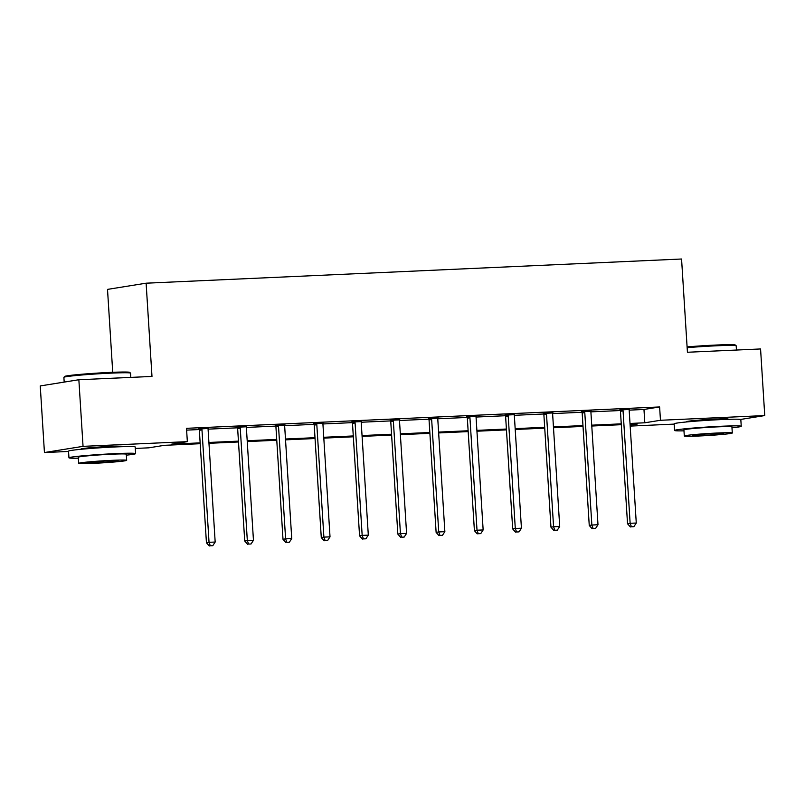 <?xml version="1.0" encoding="UTF-8"?>
<svg xmlns="http://www.w3.org/2000/svg" width="805" height="805" viewBox="0 0 805 805"><rect width="100%" height="100%" fill="white"/><g stroke="black" fill="none" stroke-linecap="round" stroke-linejoin="round"><path stroke-width="1.21" d="M81.758 449.22A20.839 0.865 -3.6 0 1 80.983 449.039A20.839 0.865 -3.6 0 1 109.923 446.423A20.839 0.865 -3.6 0 1 122.581 446.423A20.839 0.865 -3.6 0 1 121.837 446.695M687.39 421.87A20.839 0.865 -3.6 0 1 686.615 421.689A20.839 0.865 -3.6 0 1 715.544 419.073A20.839 0.865 -3.6 0 1 728.213 419.073A20.839 0.865 -3.6 0 1 727.458 419.355M112.73 372.302L107.508 289.387L146.118 283.189L681.563 259.009L687.43 352.258L760.564 348.957L764.75 415.571L740.519 419.455M674.177 424.104L630.174 426.097M200.204 443.706L164.381 445.326L148.734 447.832L135.29 448.445M68.556 451.454L44.436 452.541L83.046 446.352L187.344 441.643L171.686 444.149L200.153 442.871M83.046 446.352L78.86 379.739L40.25 385.937L44.436 452.541M629.208 410.137L643.97 409.463L659.617 406.958L186.508 428.32L187.344 441.643M186.619 430.122L199.217 429.548M208.113 429.146L237.495 427.817M246.39 427.415L275.773 426.097M284.678 425.694L314.061 424.366M322.956 423.963L352.338 422.635M361.234 422.233L390.616 420.904M399.522 420.502L428.904 419.174M437.799 418.771L467.182 417.453M476.077 417.05L505.46 415.722M514.365 415.32L543.747 413.991M552.643 413.589L582.025 412.261M590.92 411.858L620.303 410.53M629.339 409.493L620.041 409.916M591.061 411.224L581.763 411.647M552.773 412.955L543.486 413.368M514.496 414.686L505.198 415.098M476.218 416.406L466.92 416.829M437.93 418.137L428.642 418.56M399.652 419.868L390.355 420.291M361.375 421.599L352.077 422.011M323.087 423.319L313.799 423.742M284.809 425.05L275.511 425.473M246.531 426.781L237.234 427.203M208.243 428.512L198.956 428.934M78.86 379.739L151.984 376.438L146.118 283.189M659.617 406.958L660.462 420.28L764.75 415.571M630.003 423.46L644.805 422.786L660.462 420.28M208.918 442.468L238.431 441.14M247.195 440.738L276.719 439.409M285.473 439.017L314.997 437.679M323.761 437.286L353.274 435.948M362.039 435.555L391.562 434.227M400.316 433.825L429.84 432.496M438.604 432.094L468.118 430.766M476.882 430.373L506.405 429.035M515.16 428.642L544.683 427.304M553.448 426.912L582.961 425.583M591.725 425.181L621.249 423.853M630.114 425.141L637.5 423.963L630.063 424.295M621.299 424.688L591.776 426.026M583.021 426.419L553.498 427.757M544.733 428.149L515.22 429.478M506.456 429.88L476.932 431.208M468.168 431.601L438.655 432.939M429.89 433.332L400.377 434.67M391.612 435.062L362.089 436.391M353.325 436.793L323.811 438.121M315.047 438.524L285.534 439.852M276.769 440.244L247.246 441.583M238.481 441.975L208.968 443.314M643.97 409.463L644.805 422.786M623.06 410.872L620.454 411.285L627.528 523.723L630.134 523.3L623.06 410.872A2.677 2.455 80.9 0 0 622.818 409.876L622.657 409.493M631.412 526.802L633.867 526.691L631.412 526.802L630.134 523.3L636.272 523.019L629.198 410.59A2.677 2.455 80.9 0 1 629.309 409.584L629.43 409.192M620.454 411.285A2.677 2.455 80.9 0 0 620.212 410.298L619.91 409.624M627.528 523.723L630.365 526.973M633.867 526.691L636.272 523.019M687.098 346.915A32.592 1.348 -3.6 0 1 715.534 345.073A32.592 1.348 -3.6 0 1 735.297 345.013L736.152 345.758A33.397 1.379 176.4 0 0 715.897 345.818A33.397 1.379 176.4 0 0 687.148 347.68M736.444 350.044L736.183 345.818A33.397 1.379 176.4 0 0 736.152 345.758M731.976 427.817A33.397 1.379 176.4 0 0 741.244 426.278A33.397 1.379 176.4 0 0 720.958 426.278A33.397 1.379 176.4 0 0 674.58 430.474A33.397 1.379 176.4 0 0 683.978 430.836M741.244 426.278L740.821 419.616A33.397 1.379 176.4 0 0 720.535 419.616A33.397 1.379 176.4 0 0 674.157 423.812L674.58 430.474M684.3 436.008L683.918 429.88A24.049 0.996 -3.6 0 1 717.305 426.871A24.049 0.996 -3.6 0 1 731.916 426.861L732.298 432.989A24.049 0.996 176.4 0 0 717.688 432.999A24.049 0.996 176.4 0 0 684.3 436.008A24.049 0.996 176.4 0 0 698.911 436.008A24.049 0.996 176.4 0 0 732.298 432.989M714.347 433.533A15.496 0.644 176.4 0 0 692.833 435.475A15.496 0.644 176.4 0 0 702.242 435.475A15.496 0.644 176.4 0 0 723.765 433.533A15.496 0.644 176.4 0 0 714.347 433.533M63.917 377.303L64.662 376.448A32.592 1.348 -3.6 0 1 109.903 372.423A32.592 1.348 -3.6 0 1 129.675 372.363L130.521 373.107A33.397 1.379 176.4 0 0 110.265 373.168A33.397 1.379 176.4 0 0 63.917 377.303A33.397 1.379 176.4 0 0 63.887 377.354L64.189 382.093M130.823 377.394L130.551 373.168A33.397 1.379 176.4 0 0 130.521 373.107M126.345 455.167A33.397 1.379 176.4 0 0 135.612 453.628A33.397 1.379 176.4 0 0 115.326 453.628A33.397 1.379 176.4 0 0 68.948 457.824A33.397 1.379 176.4 0 0 78.347 458.186M135.612 453.628L135.2 446.966A33.397 1.379 176.4 0 0 114.904 446.966A33.397 1.379 176.4 0 0 68.536 451.162L68.948 457.824M78.669 463.358L78.286 457.23A24.049 0.996 -3.6 0 1 111.674 454.211A24.049 0.996 -3.6 0 1 126.284 454.211L126.667 460.339A24.049 0.996 176.4 0 0 112.056 460.339A24.049 0.996 176.4 0 0 78.669 463.358A24.049 0.996 176.4 0 0 93.279 463.358A24.049 0.996 176.4 0 0 126.667 460.339M108.725 460.883A15.496 0.644 176.4 0 0 87.202 462.825A15.496 0.644 176.4 0 0 96.62 462.825A15.496 0.644 176.4 0 0 118.134 460.873A15.496 0.644 176.4 0 0 108.725 460.883M584.782 412.593L582.176 413.015L589.25 525.444L591.856 525.031L584.782 412.593A2.677 2.455 80.9 0 0 584.541 411.607L584.37 411.224M593.134 528.533L595.589 528.422L593.134 528.533L591.856 525.031L597.994 524.749L590.92 412.321A2.677 2.455 80.9 0 1 591.031 411.315L591.152 410.922M582.176 413.015A2.677 2.455 80.9 0 0 581.935 412.029L581.633 411.345M589.25 525.444L592.088 528.704M595.589 528.422L597.994 524.749M546.504 414.323L543.888 414.746L550.962 527.174L553.578 526.762L546.504 414.323A2.677 2.455 80.9 0 0 546.263 413.337L546.092 412.955M554.846 530.264L557.302 530.153L554.846 530.264L553.578 526.762L559.706 526.48L552.633 414.052A2.677 2.455 80.9 0 1 552.753 413.046L552.874 412.643M543.888 414.746A2.677 2.455 80.9 0 0 543.657 413.76L543.355 413.076M550.962 527.174L553.81 530.435M557.302 530.153L559.706 526.48M508.217 416.054L505.61 416.467L512.684 528.905L515.291 528.483L508.217 416.054A2.677 2.455 80.9 0 0 507.975 415.068L507.814 414.686M516.569 531.994L519.024 531.884L516.569 531.994L515.291 528.483L521.429 528.211L514.355 415.772A2.677 2.455 80.9 0 1 514.465 414.776L514.586 414.374M505.61 416.467A2.677 2.455 80.9 0 0 505.369 415.481L505.067 414.806M512.684 528.905L515.522 532.155M519.024 531.884L521.429 528.211M469.939 417.785L467.333 418.198L474.407 530.636L477.013 530.213L469.939 417.785A2.677 2.455 80.9 0 0 469.697 416.799L469.526 416.406M478.291 533.725L480.746 533.614L478.291 533.725L477.013 530.213L483.151 529.942L476.077 417.503A2.677 2.455 80.9 0 1 476.188 416.497L476.308 416.105M467.333 418.198A2.677 2.455 80.9 0 0 467.091 417.211L466.789 416.537M474.407 530.636L477.244 533.886M480.746 533.614L483.151 529.942M431.661 419.506L429.045 419.928L436.119 532.357L438.735 531.944L431.661 419.506A2.677 2.455 80.9 0 0 431.42 418.52L431.249 418.137M440.003 535.446L442.458 535.335L440.003 535.446L438.735 531.944L444.863 531.662L437.789 419.234A2.677 2.455 80.9 0 1 437.91 418.228L438.031 417.835M429.045 419.928A2.677 2.455 80.9 0 0 428.803 418.942L428.512 418.268M436.119 532.357L438.967 535.617M442.458 535.335L444.863 531.662M393.373 421.236L390.767 421.659L397.841 534.087L400.447 533.675L393.373 421.236A2.677 2.455 80.9 0 0 393.132 420.25L392.971 419.868M401.725 537.177L404.18 537.066L401.725 537.177L400.447 533.675L406.585 533.393L399.511 420.965A2.677 2.455 80.9 0 1 399.622 419.958L399.743 419.566M390.767 421.659A2.677 2.455 80.9 0 0 390.526 420.673L390.224 419.989M397.841 534.087L400.679 537.348M404.18 537.066L406.585 533.393M355.096 422.967L352.489 423.39L359.563 535.818L362.17 535.395L355.096 422.967A2.677 2.455 80.9 0 0 354.854 421.981L354.683 421.599M363.447 538.907L365.903 538.797L363.447 538.907L362.17 535.395L368.308 535.124L361.234 422.685A2.677 2.455 80.9 0 1 361.344 421.689L361.465 421.287M352.489 423.39A2.677 2.455 80.9 0 0 352.248 422.404L351.946 421.719M359.563 535.818L362.401 539.078M365.903 538.797L368.308 535.124M316.818 424.698L314.202 425.11L321.276 537.549L323.892 537.126L316.818 424.698A2.677 2.455 80.9 0 0 316.576 423.712L316.405 423.329M325.16 540.638L327.615 540.527L325.16 540.638L323.892 537.126L330.02 536.855L322.946 424.416A2.677 2.455 80.9 0 1 323.067 423.42L323.187 423.017M314.202 425.11A2.677 2.455 80.9 0 0 313.96 424.124L313.668 423.45M321.276 537.549L324.123 540.799M327.615 540.527L330.02 536.855M278.53 426.429L275.924 426.841L282.998 539.28L285.604 538.857L278.53 426.429A2.677 2.455 80.9 0 0 278.288 425.443L278.127 425.05M286.882 542.359L289.337 542.248L286.882 542.359L285.604 538.857L291.742 538.585L284.668 426.147A2.677 2.455 80.9 0 1 284.779 425.141L284.9 424.748M275.924 426.841A2.677 2.455 80.9 0 0 275.682 425.855L275.38 425.181M282.998 539.28L285.835 542.53M289.337 542.248L291.742 538.585M240.252 428.149L237.646 428.572L244.72 541L247.326 540.588L240.252 428.149A2.677 2.455 80.9 0 0 240.011 427.163L239.84 426.781M248.604 544.089L251.049 543.979L248.604 544.089L247.326 540.588L253.454 540.306L246.39 427.878A2.677 2.455 80.9 0 1 246.501 426.871L246.622 426.479M237.646 428.572A2.677 2.455 80.9 0 0 237.405 427.586L237.103 426.902M244.72 541L247.558 544.261M251.049 543.979L253.454 540.306M201.975 429.88L199.358 430.303L206.432 542.731L209.038 542.318L201.975 429.88A2.677 2.455 80.9 0 0 201.733 428.894L201.562 428.512M210.316 545.82L212.772 545.71L210.316 545.82L209.038 542.318L215.177 542.037L208.103 429.608A2.677 2.455 80.9 0 1 208.223 428.602L208.344 428.21M199.358 430.303A2.677 2.455 80.9 0 0 199.117 429.317L198.825 428.632M206.432 542.731L209.28 545.991M212.772 545.71L215.177 542.037M622.818 409.876L620.212 410.298M584.541 411.607L581.935 412.029M546.263 413.337L543.657 413.76M507.975 415.068L505.369 415.481M469.697 416.799L467.091 417.211M431.42 418.52L428.803 418.942M393.132 420.25L390.526 420.673M354.854 421.981L352.248 422.404M316.576 423.712L313.96 424.124M278.288 425.443L275.682 425.855M240.011 427.163L237.405 427.586M201.733 428.894L199.117 429.317M725.557 419.415L725.516 418.821M689.291 421.699L689.251 421.106M119.925 446.765L119.885 446.171M83.66 449.049L83.619 448.445"/></g></svg>
